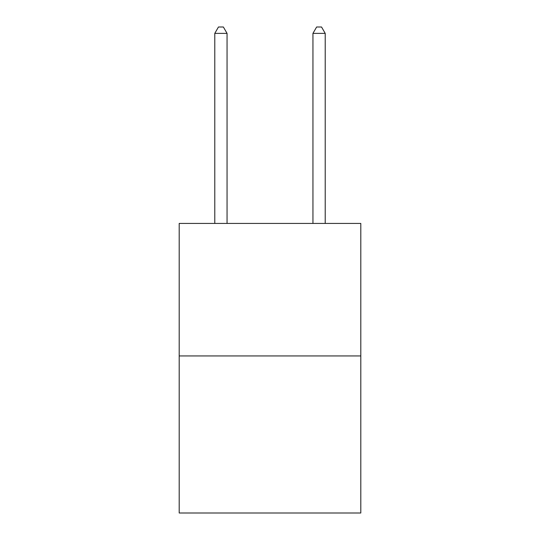 <?xml version="1.0" encoding="UTF-8"?>
<svg xmlns="http://www.w3.org/2000/svg" width="540" height="540" viewBox="0 0 540 540"><rect width="100%" height="100%" fill="white"/><g stroke="black" fill="none" stroke-linecap="round" stroke-linejoin="round"><path stroke-width="0.81" d="M360.801 355.941L360.801 223.425L179.199 223.425L179.199 513L360.801 513L360.801 355.941L179.199 355.941M227.056 223.425L227.056 33.379L214.785 33.379L214.785 223.425M214.785 33.379L218.464 27L223.371 27L227.056 33.379M325.215 223.425L325.215 33.379L312.944 33.379L312.944 223.425M312.944 33.379L316.629 27L321.536 27L325.215 33.379"/></g></svg>
